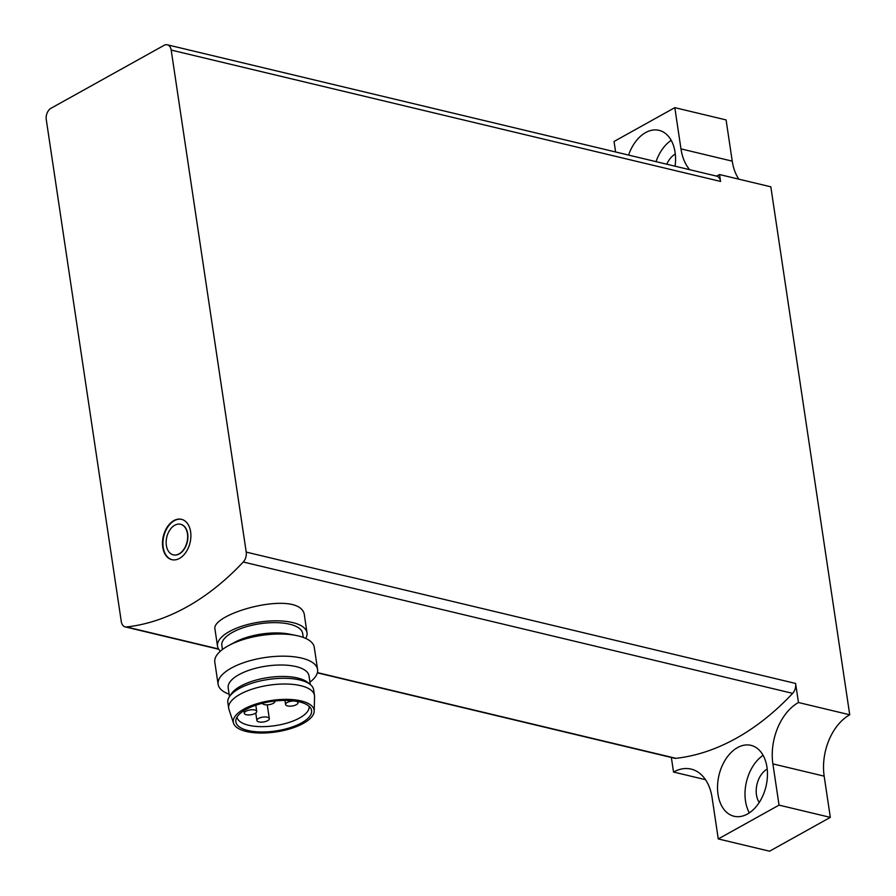<?xml version="1.0" encoding="UTF-8"?>
<svg xmlns="http://www.w3.org/2000/svg" width="896" height="896" viewBox="0 0 896 896"><rect width="100%" height="100%" fill="white"/><g stroke="black" fill="none" stroke-linecap="round" stroke-linejoin="round"><path stroke-width="1.34" d="M317.352 672.84L674.542 758.24A8.803 5.835 -76.6 0 0 675.909 758.318A282.834 187.421 -76.6 0 0 792.658 693.358A8.803 5.835 -76.6 0 0 795.603 683.446L798.459 702.52A47.768 31.651 -76.6 0 0 772.89 763.896L779.05 805.123L718.267 838.936L712.107 797.709A47.768 31.651 -76.6 0 0 691.141 769.104A47.768 31.651 -76.6 0 0 673.534 772.038L705.522 779.688M126.526 626.965A282.834 187.421 -76.6 0 0 243.264 562.005A8.803 5.835 -76.6 0 0 246.221 552.093L171.192 50.075A8.803 5.835 -76.6 0 0 167.328 44.8A8.803 5.835 -76.6 0 0 164.091 45.338L50.982 108.282A8.803 5.835 -76.6 0 0 46.267 119.594L121.296 621.611A8.803 5.835 -76.6 0 0 125.16 626.886A8.803 5.835 -76.6 0 0 126.526 626.965L218.557 648.973M307.014 632.778L304.517 616.067C303.038 587.798 209.832 613.043 215.006 629.451L217.504 646.162A45.259 17.606 -8.5 0 1 259.65 622.059A45.259 17.606 -8.5 0 1 307.014 632.778A45.259 17.606 -8.5 0 1 305.682 638.4M671.35 757.478L673.534 772.038M171.192 50.075L720.574 181.429L719.555 174.552L770.829 186.816L849.733 714.784L798.459 702.52M720.574 181.429A8.803 5.835 -76.6 0 0 716.71 176.154A8.803 5.835 -76.6 0 0 716.386 176.098M179.502 558.398A20.742 13.742 -76.6 0 0 190.859 537.13A20.742 13.742 -76.6 0 0 181.507 519.322A20.742 13.742 -76.6 0 0 163.318 536.301A20.742 13.742 -76.6 0 0 171.853 559.675A20.742 13.742 -76.6 0 0 179.502 558.398M220.416 651.146A45.259 17.606 -8.5 0 1 217.504 646.162M222.443 649.499L221.85 645.512A40.858 15.893 -8.5 0 1 259.907 623.75A40.858 15.893 -8.5 0 1 302.658 633.427L303.262 637.414M309.109 706.317A36.456 14.19 -8.5 0 1 288.4 722.646A36.456 14.19 -8.5 0 1 248.562 725.245A36.456 14.19 -8.5 0 1 237.003 717.091M248.013 730.509A38.282 14.896 -8.5 0 1 235.973 719.533A38.282 14.896 -8.5 0 1 271.522 701.467A38.282 14.896 -8.5 0 1 310.8 708.344A38.282 14.896 -8.5 0 1 292.544 726.88A38.282 14.896 -8.5 0 1 248.013 730.509M246.288 731.472A40.858 15.893 -8.5 0 1 233.565 723.296A40.858 15.893 -8.5 0 1 271.376 700.482A40.858 15.893 -8.5 0 1 314.194 711.245A40.858 15.893 -8.5 0 1 289.789 728.896A40.858 15.893 -8.5 0 1 246.288 731.472M233.565 723.296L228.962 709.408A43.366 16.878 -8.5 0 1 228.693 708.299A43.366 16.878 -8.5 0 1 269.091 685.194A43.366 16.878 -8.5 0 1 314.474 695.475A43.366 16.878 -8.5 0 1 314.552 696.618L314.194 711.245M228.693 708.299L227.842 702.576A43.366 16.878 -8.5 0 1 229.522 696.55A43.366 16.878 -8.5 0 1 268.229 679.47A43.366 16.878 -8.5 0 1 310.251 684.488A43.366 16.878 -8.5 0 1 313.622 689.752L314.474 695.475M229.522 696.55L231.482 693.672A40.858 15.893 -8.5 0 1 267.949 677.578A40.858 15.893 -8.5 0 1 307.53 682.304L310.251 684.488M229.488 696.595L228.189 687.882A40.858 15.893 -8.5 0 1 266.235 666.12A40.858 15.893 -8.5 0 1 308.997 675.808L310.296 684.522M229.13 694.21A50.277 19.566 -8.5 0 1 218.12 684.32A50.277 19.566 -8.5 0 1 264.958 657.541A50.277 19.566 -8.5 0 1 317.576 669.458A50.277 19.566 -8.5 0 1 309.938 682.125M218.12 684.32L214.805 662.166A50.277 19.566 -8.5 0 1 228.525 645.646A50.277 19.566 -8.5 0 1 296.318 635.51A50.277 19.566 -8.5 0 1 314.272 647.304L317.576 669.458M228.525 645.646L234.539 642.387A40.858 15.893 -8.5 0 1 289.621 634.155L296.318 635.51M258.877 721.907A6.283 2.442 171.5 0 0 265.765 721.448A6.283 2.442 171.5 0 0 269.315 718.626A6.283 2.442 171.5 0 0 267.322 717.203A6.283 2.442 171.5 0 0 260.434 717.662A6.283 2.442 171.5 0 0 256.883 720.485A6.283 2.442 171.5 0 0 258.877 721.907M246.299 714.706A6.283 2.442 171.5 0 0 253.176 714.246A6.283 2.442 171.5 0 0 256.738 711.424A6.283 2.442 171.5 0 0 254.733 710.002A6.283 2.442 171.5 0 0 247.856 710.461A6.283 2.442 171.5 0 0 244.306 713.283A6.283 2.442 171.5 0 0 246.299 714.706M262.461 703.27A6.283 2.442 171.5 0 0 264.443 704.603A6.283 2.442 171.5 0 0 271.331 704.144A6.283 2.442 171.5 0 0 274.882 701.322A6.283 2.442 171.5 0 0 274.792 701.042M294.974 701.064A6.283 2.442 171.5 0 0 288.557 701.882A6.283 2.442 171.5 0 0 285.578 704.514A6.283 2.442 171.5 0 0 287.571 705.936A6.283 2.442 171.5 0 0 294.459 705.477A6.283 2.442 171.5 0 0 298.01 702.654A6.283 2.442 171.5 0 0 296.016 701.243A6.283 2.442 171.5 0 0 295.691 701.165M179.054 553.874A15.714 10.416 -76.6 0 0 187.645 537.757A15.714 10.416 -76.6 0 0 180.566 524.272A15.714 10.416 -76.6 0 0 166.779 537.13A15.714 10.416 -76.6 0 0 173.253 554.837A15.714 10.416 -76.6 0 0 179.054 553.874M173.376 554.859A15.714 10.416 -76.6 0 0 173.488 554.893A15.714 10.416 -76.6 0 0 179.278 553.918A15.714 10.416 -76.6 0 0 187.88 537.813A15.714 10.416 -76.6 0 0 180.79 524.328A15.714 10.416 -76.6 0 0 180.678 524.294M181.731 519.378A20.742 13.742 -76.6 0 0 163.766 536.413A20.742 13.742 -76.6 0 0 172.088 559.72M628.578 155.086A36.456 24.158 103.4 0 1 645.624 132.586A36.456 24.158 103.4 0 1 659.064 130.346A36.456 24.158 103.4 0 1 675.058 166.197M680.971 148.882L674.811 107.654L726.085 119.918L732.245 161.146L680.971 148.882A47.768 31.651 -76.6 0 0 689.674 169.691M674.811 107.654L614.04 141.478L615.608 151.984M716.408 176.086A47.768 31.651 -76.6 0 0 719.555 174.552M737.531 747.589A36.456 24.158 103.4 0 1 750.971 745.349A36.456 24.158 103.4 0 1 765.99 786.419A36.456 24.158 103.4 0 1 734.026 816.256A36.456 24.158 103.4 0 1 717.584 784.952A36.456 24.158 103.4 0 1 737.531 747.589M732.245 161.146A47.768 31.651 -76.6 0 0 738.842 179.166M849.733 714.784A47.768 31.651 -76.6 0 0 824.163 776.149L772.89 763.896M718.267 838.936L769.552 851.2L830.323 817.376L779.05 805.123M830.323 817.376L824.163 776.149M749.358 812.851A36.456 24.158 103.4 0 1 763.112 755.317M759.226 802.458A20.115 13.328 103.4 0 1 767.211 769.048M656.04 161.65A36.456 24.158 103.4 0 1 671.194 140.314M666.781 164.214A20.115 13.328 103.4 0 1 675.304 154.045M243.264 562.005L792.658 693.358M317.408 672.605L675.909 758.318M246.221 552.093L795.603 683.446M125.16 626.886L218.747 649.264M167.328 44.8L716.71 176.154M269.315 718.626L267.254 704.838M256.883 720.485L255.763 713.014M256.738 711.424L255.808 705.219M244.306 713.283L243.914 710.674M298.01 702.654L297.842 701.546M285.578 704.514L284.973 700.426"/></g></svg>
